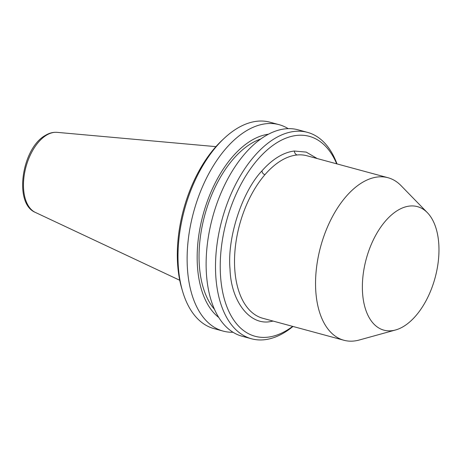 <?xml version="1.0" encoding="UTF-8"?>
<svg xmlns="http://www.w3.org/2000/svg" width="462" height="462" viewBox="0 0 462 462"><rect width="100%" height="100%" fill="white"/><g stroke="black" fill="none" stroke-linecap="round" stroke-linejoin="round"><path stroke-width="0.69" d="M395.576 329.972L359.245 340.015A84.205 46.962 -74.8 0 1 343.93 340.263A84.205 46.962 -74.8 0 1 316.412 268.589A84.205 46.962 -74.8 0 1 361.821 182.779A84.205 46.962 -74.8 0 1 387.959 177.708A84.205 46.962 -74.8 0 1 401.056 185.649L427.35 212.653A63.993 35.695 -74.8 0 1 436.717 271.027A63.993 35.695 -74.8 0 1 403.805 326.305A63.993 35.695 -74.8 0 1 395.576 329.972A63.993 35.695 -74.8 0 1 362.381 285.441A63.993 35.695 -74.8 0 1 397.528 210.47A63.993 35.695 -74.8 0 1 427.35 212.653M279.077 124.665L269.958 122.193A106.936 59.644 105.2 0 0 236.763 128.632A106.936 59.644 105.2 0 0 224.024 138.496A106.936 59.644 105.2 0 0 182.611 291.378A106.936 59.644 105.2 0 0 214.045 328.632L223.163 331.104A106.936 59.644 -74.8 0 1 187.335 267.007A106.936 59.644 -74.8 0 1 245.876 131.104A106.936 59.644 -74.8 0 1 279.077 124.665A106.936 59.644 -74.8 0 1 288.196 128.655M218.826 317.521A97.476 54.366 -74.8 0 1 197.355 264.732A97.476 54.366 -74.8 0 1 268.48 134.199M260.712 139.022A94.306 52.599 105.2 0 0 250.872 143.717A94.306 52.599 105.2 0 0 202.766 223.308A94.306 52.599 105.2 0 0 214.553 309.442M251.553 338.79L242.169 336.249A106.936 59.644 -74.8 0 1 207.219 245.23A106.936 59.644 -74.8 0 1 264.882 136.25A106.936 59.644 -74.8 0 1 298.082 129.81L307.467 132.357A106.936 59.644 105.2 0 0 274.266 138.791A106.936 59.644 105.2 0 0 216.603 247.771A106.936 59.644 105.2 0 0 251.553 338.79A106.936 59.644 105.2 0 0 284.754 332.357A106.936 59.644 105.2 0 0 292.983 326.461M337.012 163.912A106.936 59.644 105.2 0 0 307.467 132.357M336.688 163.825A103.569 57.767 105.2 0 0 277.131 142.573A103.569 57.767 105.2 0 0 220.432 274.191A103.569 57.767 105.2 0 0 287.283 330.041A103.569 57.767 105.2 0 0 292.66 326.374M224.024 138.496L221.887 140.5A103.569 57.767 105.2 0 0 181.785 288.571L182.611 291.378M233.05 332.259A106.936 59.644 -74.8 0 1 223.163 331.104M273.146 321.084L271.09 321.454C250.196 326.16 230.936 301.605 230.018 269.092C227.067 237.855 242.042 191.799 261.954 170.865A87.572 48.845 -74.8 0 1 294.3 151.028L306.225 152.108L317.169 158.535M46.367 135.256A41.678 23.244 105.2 0 0 24.145 175.745A41.678 23.244 105.2 0 0 35.366 212.422C13.386 203.471 21.98 148.314 45.161 135.51C49.064 133.096 53.032 132.04 57.057 132.346A41.678 23.244 105.2 0 0 46.367 135.256M387.959 177.708L306.918 155.763A84.205 46.962 105.2 0 0 297.043 154.984A84.205 46.962 105.2 0 0 280.781 160.828A84.205 46.962 105.2 0 0 264.951 174.665A84.205 46.962 105.2 0 0 234.529 259.731A84.205 46.962 105.2 0 0 262.895 318.312L343.93 340.263M297.043 154.984C295.472 154.291 294.56 152.968 294.3 151.028M261.954 170.865C262.156 172.84 263.155 174.105 264.951 174.665M57.057 132.346L215.921 146.645M35.366 212.422L179.73 280.255"/></g></svg>
